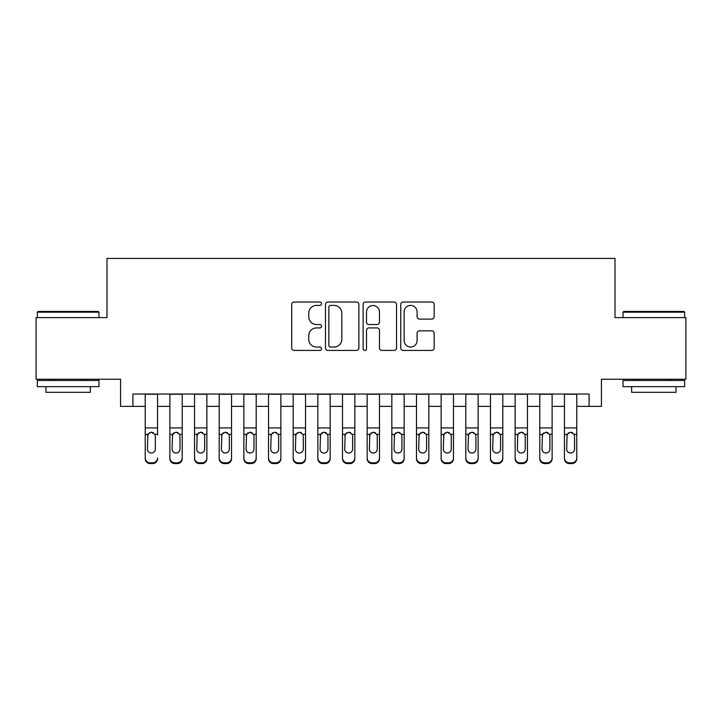<?xml version="1.0" encoding="UTF-8"?>
<svg xmlns="http://www.w3.org/2000/svg" width="722" height="722" viewBox="0 0 722 722"><rect width="100%" height="100%" fill="white"/><g stroke="black" fill="none" stroke-linecap="round" stroke-linejoin="round"><path stroke-width="1.08" d="M321.543 303.718A1.697 1.697 0 0 0 319.846 302.022L294.134 302.022A2.419 2.419 0 0 0 291.715 304.44L291.715 348.013A2.419 2.419 0 0 0 294.134 350.432L319.846 350.432A1.697 1.697 0 0 0 321.543 348.744A1.697 1.697 0 0 0 319.846 347.047L316.525 347.047A7.743 7.743 0 0 1 308.772 339.304L308.772 335.667A7.743 7.743 0 0 1 316.525 327.923L319.846 327.923A1.697 1.697 0 0 0 321.543 326.227A1.697 1.697 0 0 0 319.846 324.539L316.525 324.539A7.743 7.743 0 0 1 308.772 316.787L308.772 313.158A7.743 7.743 0 0 1 316.525 305.415L319.846 305.415A1.697 1.697 0 0 0 321.543 303.718M431.738 319.088A2.419 2.419 0 0 0 434.166 316.669L434.166 304.44A2.419 2.419 0 0 0 431.738 302.022L403.183 302.022A2.419 2.419 0 0 0 400.755 304.44L400.755 348.013A2.419 2.419 0 0 0 403.183 350.432L431.738 350.432A2.419 2.419 0 0 0 434.166 348.013L434.166 333.248A2.419 2.419 0 0 0 431.738 330.829L419.518 330.829A2.419 2.419 0 0 0 417.099 333.248L417.099 340.567A6.471 6.471 0 0 1 410.619 347.047A6.471 6.471 0 0 1 404.149 340.567L404.149 311.886A6.471 6.471 0 0 1 410.619 305.415A6.471 6.471 0 0 1 417.099 311.886L417.099 316.669A2.419 2.419 0 0 0 419.518 319.088L431.738 319.088M132.893 406.378L132.893 394.041L589.107 394.041L589.107 406.378L601.435 406.378L601.435 379.249L685.9 379.249L685.9 317.599L615 317.599L615 258.413L107 258.413L107 317.599L36.1 317.599L36.1 379.249L120.565 379.249L120.565 406.378L145.221 406.378M358.879 304.44A2.419 2.419 0 0 0 356.46 302.022L327.896 302.022A2.419 2.419 0 0 0 325.478 304.44L325.478 348.013A2.419 2.419 0 0 0 327.896 350.432L356.46 350.432A2.419 2.419 0 0 0 358.879 348.013L358.879 304.44M365.54 302.022L394.104 302.022A2.419 2.419 0 0 1 396.522 304.44L396.522 348.013A2.419 2.419 0 0 1 394.104 350.432L381.875 350.432A2.419 2.419 0 0 1 379.456 348.013L379.456 330.342A2.419 2.419 0 0 0 377.037 327.923L368.924 327.923A2.419 2.419 0 0 0 366.505 330.342L366.505 348.744A1.697 1.697 0 0 1 364.809 350.432A1.697 1.697 0 0 1 363.121 348.744L363.121 304.44A2.419 2.419 0 0 1 365.54 302.022M157.549 406.378L169.887 406.378M182.215 406.378L194.543 406.378M206.871 406.378L219.199 406.378M231.536 406.378L243.865 406.378M256.193 406.378L268.521 406.378M280.858 406.378L293.186 406.378M305.514 406.378L317.842 406.378M330.171 406.378L342.508 406.378M354.836 406.378L367.164 406.378M379.492 406.378L391.829 406.378M404.158 406.378L416.486 406.378M428.814 406.378L441.142 406.378M453.479 406.378L465.807 406.378M478.135 406.378L490.464 406.378M502.801 406.378L515.129 406.378M527.457 406.378L539.785 406.378M552.113 406.378L564.451 406.378M576.779 406.378L589.107 406.378M330.559 305.415A1.697 1.697 0 0 0 328.871 307.103L328.871 345.351A1.697 1.697 0 0 0 330.559 347.047L334.069 347.047A7.743 7.743 0 0 0 341.813 339.304L341.813 313.158A7.743 7.743 0 0 0 334.069 305.415L330.559 305.415M379.456 312.012A6.471 6.471 0 0 0 372.985 305.532A6.471 6.471 0 0 0 366.505 312.012L366.505 322.111A2.419 2.419 0 0 0 368.924 324.539L377.037 324.539A2.419 2.419 0 0 0 379.456 322.111L379.456 312.012M145.221 435.077L145.221 457.919A4.928 4.892 -0 0 0 150.158 462.811L152.622 462.811A4.928 4.892 -0 0 0 157.549 457.919L157.549 458.696A4.928 4.892 180 0 1 152.622 463.587L152.622 462.811M157.549 435.077L157.549 394.041M155.329 449.111L155.329 436.124L155.329 449.111A3.944 3.917 180 0 1 151.385 453.028A3.944 3.917 180 0 0 155.329 449.111M147.441 449.887L147.441 449.111A3.944 3.917 180 0 0 151.385 453.028M149.328 432.74L147.441 435.817M153.443 432.74L151.385 432.162L154.896 434.31L155.329 436.124M145.221 394.041L145.221 458.696A4.928 4.892 180 0 0 150.158 463.587L152.622 463.587M145.221 434.31L147.875 434.31L147.441 449.111M147.875 434.31L151.385 432.162M38.076 311.435L98.246 311.435L98.986 312.175L37.336 312.175L38.076 311.435M68.157 386.649L37.336 386.649L37.336 380.485L98.986 380.485L98.986 386.649L68.157 386.649M90.349 386.649L90.349 392.317L45.964 392.317L45.964 386.649M623.754 311.435L683.924 311.435L684.664 312.175L623.014 312.175L623.754 311.435M653.843 386.649L623.014 386.649L623.014 380.485L684.664 380.485L684.664 386.649L653.843 386.649M676.036 386.649L676.036 392.317L631.651 392.317L631.651 386.649M169.887 435.077L169.887 458.696A4.928 4.892 180 0 0 174.814 463.587L177.278 463.587L177.278 462.811A4.928 4.892 0 0 0 182.215 457.919L182.215 458.696A4.928 4.892 180 0 1 177.278 463.587M179.995 449.111L179.995 436.124L179.995 449.111A3.944 3.917 180 0 1 176.051 453.028A3.944 3.917 180 0 0 179.995 449.111M172.098 449.887L172.098 449.111A3.944 3.917 180 0 0 176.051 453.028M173.993 432.74L172.098 435.817M178.108 432.74L176.051 432.162L179.552 434.31L179.995 436.124M194.543 435.077L194.543 458.696A4.928 4.892 180 0 0 199.471 463.587L201.943 463.587L201.943 462.811A4.928 4.892 0 0 0 206.871 457.919L206.871 458.696A4.928 4.892 180 0 1 201.943 463.587M204.651 449.111L204.651 436.124L204.651 449.111A3.944 3.917 180 0 1 200.707 453.028A3.944 3.917 180 0 0 204.651 449.111M196.763 449.887L196.763 449.111A3.944 3.917 180 0 0 200.707 453.028M198.649 432.74L196.763 435.817M202.765 432.74L200.707 432.162L204.218 434.31L204.651 436.124M219.199 435.077L219.199 458.696A4.928 4.892 180 0 0 224.136 463.587L226.6 463.587L226.6 462.811A4.928 4.892 0 0 0 231.536 457.919L231.536 458.696A4.928 4.892 180 0 1 226.6 463.587M229.316 449.111L229.316 436.124L229.316 449.111A3.944 3.917 180 0 1 225.372 453.028A3.944 3.917 180 0 0 229.316 449.111M221.419 449.887L221.419 449.111A3.944 3.917 180 0 0 225.372 453.028M223.306 432.74L221.419 435.817M227.43 432.74L225.372 432.162L228.874 434.31L229.316 436.124M243.865 435.077L243.865 458.696A4.928 4.892 180 0 0 248.792 463.587L251.265 463.587L251.265 462.811A4.928 4.892 0 0 0 256.193 457.919L256.193 458.696A4.928 4.892 180 0 1 251.265 463.587M253.973 449.111L253.973 436.124L253.973 449.111A3.944 3.917 180 0 1 250.029 453.028A3.944 3.917 180 0 0 253.973 449.111M246.085 449.887L246.085 449.111A3.944 3.917 180 0 0 250.029 453.028M247.971 432.74L246.085 435.817M252.086 432.74L250.029 432.162L253.539 434.31L253.973 436.124M182.215 394.041L182.215 458.696M169.887 394.041L169.887 457.919A4.928 4.892 0 0 0 174.814 462.811L177.278 462.811M174.814 462.811L174.814 463.587A4.928 4.892 180 0 1 169.887 458.696L169.887 457.919L169.887 458.696M169.887 434.31L172.54 434.31L172.098 449.111M172.54 434.31L176.051 432.162M206.871 394.041L206.871 458.696M194.543 394.041L194.543 457.919A4.928 4.892 0 0 0 199.471 462.811L201.943 462.811M199.471 462.811L199.471 463.587A4.928 4.892 180 0 1 194.543 458.696L194.543 457.919L194.543 458.696M194.543 434.31L197.196 434.31L196.763 449.111M197.196 434.31L200.707 432.162M231.536 394.041L231.536 458.696M219.199 394.041L219.199 457.919A4.928 4.892 0 0 0 224.136 462.811L226.6 462.811M224.136 462.811L224.136 463.587A4.928 4.892 180 0 1 219.199 458.696L219.199 457.919L219.199 458.696M219.199 434.31L221.862 434.31L221.419 449.111M221.862 434.31L225.372 432.162M256.193 394.041L256.193 458.696M243.865 394.041L243.865 457.919A4.928 4.892 0 0 0 248.792 462.811L251.265 462.811M248.792 462.811L248.792 463.587A4.928 4.892 180 0 1 243.865 458.696L243.865 457.919L243.865 458.696M243.865 434.31L246.518 434.31L246.085 449.111M246.518 434.31L250.029 432.162M268.521 435.077L268.521 458.696A4.928 4.892 180 0 0 273.457 463.587L275.921 463.587L275.921 462.811A4.928 4.892 0 0 0 280.858 457.919L280.858 458.696A4.928 4.892 180 0 1 275.921 463.587M278.638 449.111L278.638 436.124L278.638 449.111A3.944 3.917 180 0 1 274.685 453.028A3.944 3.917 180 0 0 278.638 449.111M270.741 449.887L270.741 449.111A3.944 3.917 180 0 0 274.685 453.028M272.627 432.74L270.741 435.817M276.752 432.74L274.685 432.162L278.196 434.31L278.638 436.124M280.858 394.041L280.858 458.696M268.521 394.041L268.521 457.919A4.928 4.892 0 0 0 273.457 462.811L275.921 462.811M273.457 462.811L273.457 463.587A4.928 4.892 180 0 1 268.521 458.696L268.521 457.919L268.521 458.696M268.521 434.31L271.183 434.31L270.741 449.111M271.183 434.31L274.685 432.162M293.186 435.077L293.186 458.696A4.928 4.892 180 0 0 298.114 463.587L300.587 463.587L300.587 462.811A4.928 4.892 0 0 0 305.514 457.919L305.514 458.696A4.928 4.892 180 0 1 300.587 463.587M303.294 449.111L303.294 436.124L303.294 449.111A3.944 3.917 180 0 1 299.35 453.028A3.944 3.917 180 0 0 303.294 449.111M295.406 449.887L295.406 449.111A3.944 3.917 180 0 0 299.35 453.028M297.293 432.74L295.406 435.817M301.408 432.74L299.35 432.162L302.861 434.31L303.294 436.124M305.514 394.041L305.514 458.696M293.186 394.041L293.186 457.919A4.928 4.892 0 0 0 298.114 462.811L300.587 462.811M298.114 462.811L298.114 463.587A4.928 4.892 180 0 1 293.186 458.696L293.186 457.919L293.186 458.696M293.186 434.31L295.839 434.31L295.406 449.111M295.839 434.31L299.35 432.162M317.842 435.077L317.842 457.919A4.928 4.892 0 0 0 322.779 462.811L325.243 462.811A4.928 4.892 0 0 0 330.171 457.919L330.171 458.696A4.928 4.892 180 0 1 325.243 463.587L325.243 462.811M327.959 449.111L327.959 436.124L327.959 449.111A3.944 3.917 180 0 1 324.007 453.028A3.944 3.917 180 0 0 327.959 449.111M320.063 449.887L320.063 449.111A3.944 3.917 180 0 0 324.007 453.028M321.949 432.74L320.063 435.817M326.064 432.74L324.007 432.162L327.517 434.31L327.959 436.124M330.171 394.041L330.171 458.696M317.842 394.041L317.842 458.696A4.928 4.892 180 0 0 322.779 463.587L325.243 463.587M317.842 434.31L320.505 434.31L320.063 449.111M320.505 434.31L324.007 432.162M342.508 435.077L342.508 458.696A4.928 4.892 180 0 0 347.435 463.587L349.899 463.587L349.899 462.811A4.928 4.892 0 0 0 354.836 457.919L354.836 458.696A4.928 4.892 180 0 1 349.899 463.587M352.616 449.111L352.616 436.124L352.616 449.111A3.944 3.917 180 0 1 348.672 453.028A3.944 3.917 180 0 0 352.616 449.111M344.728 449.887L344.728 449.111A3.944 3.917 180 0 0 348.672 453.028M346.614 432.74L344.728 435.817M350.73 432.74L348.672 432.162L352.183 434.31L352.616 436.124M354.836 394.041L354.836 458.696M342.508 394.041L342.508 457.919A4.928 4.892 0 0 0 347.435 462.811L349.899 462.811M347.435 462.811L347.435 463.587A4.928 4.892 180 0 1 342.508 458.696L342.508 457.919L342.508 458.696M342.508 434.31L345.161 434.31L344.728 449.111M345.161 434.31L348.672 432.162M367.164 435.077L367.164 458.696A4.928 4.892 180 0 0 372.101 463.587L374.565 463.587L374.565 462.811A4.928 4.892 0 0 0 379.492 457.919L379.492 458.696A4.928 4.892 180 0 1 374.565 463.587M377.272 449.111L377.272 436.124L377.272 449.111A3.944 3.917 180 0 1 373.328 453.028A3.944 3.917 180 0 0 377.272 449.111M369.384 449.887L369.384 449.111A3.944 3.917 180 0 0 373.328 453.028M371.27 432.74L369.384 435.817M375.386 432.74L373.328 432.162L376.839 434.31L377.272 436.124M379.492 394.041L379.492 458.696M367.164 394.041L367.164 457.919A4.928 4.892 0 0 0 372.101 462.811L374.565 462.811M372.101 462.811L372.101 463.587A4.928 4.892 180 0 1 367.164 458.696L367.164 457.919L367.164 458.696M367.164 434.31L369.817 434.31L369.384 449.111M369.817 434.31L373.328 432.162M391.829 435.077L391.829 458.696A4.928 4.892 180 0 0 396.757 463.587L399.221 463.587L399.221 462.811A4.928 4.892 0 0 0 404.158 457.919L404.158 458.696A4.928 4.892 180 0 1 399.221 463.587M401.937 449.111L401.937 436.124L401.937 449.111A3.944 3.917 180 0 1 397.993 453.028A3.944 3.917 180 0 0 401.937 449.111M394.041 449.887L394.041 449.111A3.944 3.917 180 0 0 397.993 453.028M395.936 432.74L394.041 435.817M400.051 432.74L397.993 432.162L401.495 434.31L401.937 436.124M404.158 394.041L404.158 458.696M391.829 394.041L391.829 457.919A4.928 4.892 0 0 0 396.757 462.811L399.221 462.811M396.757 462.811L396.757 463.587A4.928 4.892 180 0 1 391.829 458.696L391.829 457.919L391.829 458.696M391.829 434.31L394.483 434.31L394.041 449.111M394.483 434.31L397.993 432.162M416.486 435.077L416.486 458.696A4.928 4.892 180 0 0 421.413 463.587L423.886 463.587L423.886 462.811A4.928 4.892 0 0 0 428.814 457.919L428.814 458.696A4.928 4.892 180 0 1 423.886 463.587M426.594 449.111L426.594 436.124L426.594 449.111A3.944 3.917 180 0 1 422.65 453.028A3.944 3.917 180 0 0 426.594 449.111M418.706 449.887L418.706 449.111A3.944 3.917 180 0 0 422.65 453.028M420.592 432.74L418.706 435.817M424.707 432.74L422.65 432.162L426.16 434.31L426.594 436.124M428.814 394.041L428.814 458.696M416.486 394.041L416.486 457.919A4.928 4.892 0 0 0 421.413 462.811L423.886 462.811M421.413 462.811L421.413 463.587A4.928 4.892 180 0 1 416.486 458.696L416.486 457.919L416.486 458.696M416.486 434.31L419.139 434.31L418.706 449.111M419.139 434.31L422.65 432.162M441.142 435.077L441.142 458.696A4.928 4.892 180 0 0 446.079 463.587L448.542 463.587L448.542 462.811A4.928 4.892 0 0 0 453.479 457.919L453.479 458.696A4.928 4.892 180 0 1 448.542 463.587M451.259 449.111L451.259 436.124L451.259 449.111A3.944 3.917 180 0 1 447.315 453.028A3.944 3.917 180 0 0 451.259 449.111M443.362 449.887L443.362 449.111A3.944 3.917 180 0 0 447.315 453.028M445.248 432.74L443.362 435.817M449.373 432.74L447.315 432.162L450.817 434.31L451.259 436.124M453.479 394.041L453.479 458.696M441.142 394.041L441.142 457.919A4.928 4.892 0 0 0 446.079 462.811L448.542 462.811M446.079 462.811L446.079 463.587A4.928 4.892 180 0 1 441.142 458.696L441.142 457.919L441.142 458.696M441.142 434.31L443.804 434.31L443.362 449.111M443.804 434.31L447.315 432.162M465.807 435.077L465.807 458.696A4.928 4.892 180 0 0 470.735 463.587L473.208 463.587L473.208 462.811A4.928 4.892 0 0 0 478.135 457.919L478.135 458.696A4.928 4.892 180 0 1 473.208 463.587M475.915 449.111L475.915 436.124L475.915 449.111A3.944 3.917 180 0 1 471.971 453.028A3.944 3.917 180 0 0 475.915 449.111M468.027 449.887L468.027 449.111A3.944 3.917 180 0 0 471.971 453.028M469.914 432.74L468.027 435.817M474.029 432.74L471.971 432.162L475.482 434.31L475.915 436.124M478.135 394.041L478.135 458.696M465.807 394.041L465.807 457.919A4.928 4.892 0 0 0 470.735 462.811L473.208 462.811M470.735 462.811L470.735 463.587A4.928 4.892 180 0 1 465.807 458.696L465.807 457.919L465.807 458.696M465.807 434.31L468.461 434.31L468.027 449.111M468.461 434.31L471.971 432.162M490.464 435.077L490.464 457.919A4.928 4.892 0 0 0 495.4 462.811L497.864 462.811A4.928 4.892 0 0 0 502.801 457.919L502.801 458.696A4.928 4.892 180 0 1 497.864 463.587L497.864 462.811M500.581 449.111L500.581 436.124L500.581 449.111A3.944 3.917 180 0 1 496.628 453.028A3.944 3.917 180 0 0 500.581 449.111M492.684 449.887L492.684 449.111A3.944 3.917 180 0 0 496.628 453.028M494.57 432.74L492.684 435.817M498.694 432.74L496.628 432.162L500.138 434.31L500.581 436.124M502.801 394.041L502.801 458.696M490.464 394.041L490.464 458.696A4.928 4.892 180 0 0 495.4 463.587L497.864 463.587M490.464 434.31L493.126 434.31L492.684 449.111M493.126 434.31L496.628 432.162M515.129 435.077L515.129 458.696A4.928 4.892 180 0 0 520.057 463.587L522.529 463.587L522.529 462.811A4.928 4.892 0 0 0 527.457 457.919L527.457 458.696A4.928 4.892 180 0 1 522.529 463.587M525.237 449.111L525.237 436.124L525.237 449.111A3.944 3.917 180 0 1 521.293 453.028A3.944 3.917 180 0 0 525.237 449.111M517.349 449.887L517.349 449.111A3.944 3.917 180 0 0 521.293 453.028M519.235 432.74L517.349 435.817M523.351 432.74L521.293 432.162L524.804 434.31L525.237 436.124M527.457 394.041L527.457 458.696M515.129 394.041L515.129 457.919A4.928 4.892 0 0 0 520.057 462.811L522.529 462.811M520.057 462.811L520.057 463.587A4.928 4.892 180 0 1 515.129 458.696L515.129 457.919L515.129 458.696M515.129 434.31L517.782 434.31L517.349 449.111M517.782 434.31L521.293 432.162M539.785 435.077L539.785 457.919A4.928 4.892 0 0 0 544.722 462.811L547.186 462.811A4.928 4.892 0 0 0 552.113 457.919L552.113 458.696A4.928 4.892 180 0 1 547.186 463.587L547.186 462.811M549.902 449.111L549.902 436.124L549.902 449.111A3.944 3.917 180 0 1 545.949 453.028A3.944 3.917 180 0 0 549.902 449.111M542.005 449.887L542.005 449.111A3.944 3.917 180 0 0 545.949 453.028M543.892 432.74L542.005 435.817M548.007 432.74L545.949 432.162L549.46 434.31L549.902 436.124M552.113 394.041L552.113 458.696M539.785 394.041L539.785 458.696A4.928 4.892 180 0 0 544.722 463.587L547.186 463.587M539.785 434.31L542.448 434.31L542.005 449.111M542.448 434.31L545.949 432.162M564.451 435.077L564.451 458.696A4.928 4.892 180 0 0 569.378 463.587L571.842 463.587L571.842 462.811A4.928 4.892 0 0 0 576.779 457.919L576.779 458.696A4.928 4.892 180 0 1 571.842 463.587M574.559 449.111L574.559 436.124L574.559 449.111A3.944 3.917 180 0 1 570.615 453.028A3.944 3.917 180 0 0 574.559 449.111M566.671 449.887L566.671 449.111A3.944 3.917 180 0 0 570.615 453.028M568.557 432.74L566.671 435.817M572.672 432.74L570.615 432.162L574.125 434.31L574.559 436.124M576.779 394.041L576.779 458.696M564.451 394.041L564.451 457.919A4.928 4.892 0 0 0 569.378 462.811L571.842 462.811M569.378 462.811L569.378 463.587A4.928 4.892 180 0 1 564.451 458.696L564.451 457.919L564.451 458.696M564.451 434.31L567.104 434.31L566.671 449.111M567.104 434.31L570.615 432.162M154.896 434.31L157.549 434.31M145.221 427.929L157.549 427.929M145.221 394.221L157.549 394.221M150.158 462.811L150.158 463.587M179.552 434.31L182.215 434.31M169.887 427.929L182.215 427.929M169.887 394.221L182.215 394.221M204.218 434.31L206.871 434.31M194.543 427.929L206.871 427.929M194.543 394.221L206.871 394.221M228.874 434.31L231.536 434.31M219.199 427.929L231.536 427.929M219.199 394.221L231.536 394.221M253.539 434.31L256.193 434.31M243.865 427.929L256.193 427.929M243.865 394.221L256.193 394.221M278.196 434.31L280.858 434.31M268.521 427.929L280.858 427.929M268.521 394.221L280.858 394.221M302.861 434.31L305.514 434.31M293.186 427.929L305.514 427.929M293.186 394.221L305.514 394.221M327.517 434.31L330.171 434.31M317.842 427.929L330.171 427.929M317.842 394.221L330.171 394.221M322.779 462.811L322.779 463.587M352.183 434.31L354.836 434.31M342.508 427.929L354.836 427.929M342.508 394.221L354.836 394.221M376.839 434.31L379.492 434.31M367.164 427.929L379.492 427.929M367.164 394.221L379.492 394.221M401.495 434.31L404.158 434.31M391.829 427.929L404.158 427.929M391.829 394.221L404.158 394.221M426.16 434.31L428.814 434.31M416.486 427.929L428.814 427.929M416.486 394.221L428.814 394.221M450.817 434.31L453.479 434.31M441.142 427.929L453.479 427.929M441.142 394.221L453.479 394.221M475.482 434.31L478.135 434.31M465.807 427.929L478.135 427.929M465.807 394.221L478.135 394.221M500.138 434.31L502.801 434.31M490.464 427.929L502.801 427.929M490.464 394.221L502.801 394.221M495.4 462.811L495.4 463.587M524.804 434.31L527.457 434.31M515.129 427.929L527.457 427.929M515.129 394.221L527.457 394.221M549.46 434.31L552.113 434.31M539.785 427.929L552.113 427.929M539.785 394.221L552.113 394.221M544.722 462.811L544.722 463.587M574.125 434.31L576.779 434.31M564.451 427.929L576.779 427.929M564.451 394.221L576.779 394.221M37.336 317.599L37.336 312.175M51.388 380.485L51.388 379.249M84.925 380.485L84.925 379.249M98.986 317.599L98.986 312.175M623.014 317.599L623.014 312.175M637.075 380.485L637.075 379.249M670.612 380.485L670.612 379.249M684.664 317.599L684.664 312.175"/></g></svg>
